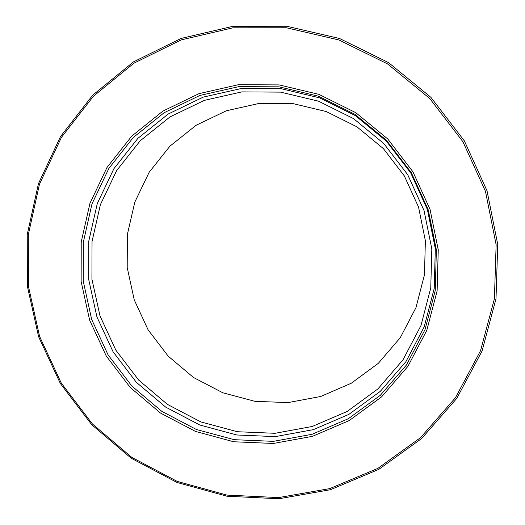 <?xml version="1.0" encoding="UTF-8"?>
<svg xmlns="http://www.w3.org/2000/svg" width="525" height="525" viewBox="0 0 525 525"><rect width="100%" height="100%" fill="white"/><g stroke="black" fill="none" stroke-linecap="round" stroke-linejoin="round"><path stroke-width="0.79" d="M485.474 191.376L462.919 141.711L429.667 98.438L387.542 63.912L338.894 39.959L286.401 27.766L232.903 27.812L181.21 39.9L133.941 63.184L93.397 96.272L61.438 137.347L39.447 184.262L28.317 234.695L28.409 286.23L39.598 336.459L61.287 383.092L92.446 424.003L131.67 457.295L177.188 481.392L226.938 495.088L278.624 497.588L329.785 488.604L377.921 468.352L420.558 437.627L455.411 397.786L480.526 350.726L494.406 298.797L496.132 244.709L485.474 191.376M38.607 336.715L27.352 286.21L27.261 234.386L38.45 183.671L60.552 136.487L92.682 95.182L133.455 61.897L180.987 38.469L232.975 26.302L286.788 26.25L339.583 38.509L388.52 62.593L430.887 97.322L464.336 140.844L487.023 190.805L497.739 244.447L496 298.843L482.035 351.074L456.763 398.403L421.7 438.467L378.814 469.363L330.409 489.72L278.952 498.75L226.977 496.223L176.951 482.449L131.184 458.213L91.75 424.738L60.414 383.604L38.607 336.715M430.054 209.409L438.25 249.848L437.108 290.916L426.773 330.435L407.886 366.371L381.537 396.913L349.164 420.591L312.48 436.327L273.354 443.461L233.723 441.768L195.49 431.432L160.46 413.031L130.259 387.496L106.28 356.055L89.637 320.178L81.139 281.551L81.218 241.973L89.952 203.319L107.008 167.468L131.677 136.211L162.829 111.149L199.008 93.647L238.442 84.702L279.129 84.912L318.964 94.375L355.819 112.691L387.712 138.941L412.906 171.767L430.054 209.409M91.672 319.449L108.124 354.933L131.841 386.033L161.713 411.285L196.363 429.476L234.17 439.688L273.368 441.354L312.053 434.293L348.324 418.727L380.33 395.299L406.376 365.098L425.04 329.569L435.251 290.489L436.373 249.893L428.269 209.921L411.318 172.712L386.407 140.26L354.887 114.306L318.452 96.2L279.077 86.842L238.849 86.625L199.861 95.458L164.082 112.757L133.271 137.524L108.872 168.433L91.993 203.884L83.35 242.104L83.265 281.243L91.672 319.449M96.941 316.975L113.092 351.809L136.382 382.344L165.716 407.131L199.736 424.974L236.867 434.989L275.343 436.61L313.327 429.653L348.928 414.35L380.336 391.342L405.897 361.686L424.207 326.812L434.214 288.468L435.317 248.64L427.363 209.423L410.734 172.922L386.302 141.094L355.379 115.631L319.633 97.86L281 88.672L241.52 88.456L203.247 97.112L168.125 114.076L137.865 138.383L113.892 168.715L97.302 203.51L88.797 241.034L88.699 279.464L96.941 316.975M100.013 315.978L115.854 350.155L138.698 380.107L167.475 404.414L200.858 421.916L237.28 431.727L275.028 433.302L312.27 426.471L347.183 411.449L377.967 388.874L403.016 359.789L420.958 325.585L430.756 287.995L431.826 248.948L424.023 210.512L407.722 174.733L383.775 143.528L353.463 118.571L318.432 101.148L280.56 92.124L241.854 91.895L204.33 100.367L169.877 116.99L140.195 140.812L116.675 170.553L100.393 204.671L92.039 241.474L91.928 279.175L100.013 315.978M134.243 299.86L148.129 329.877L168.203 356.173L193.508 377.488L222.856 392.798L254.874 401.323L288.041 402.596L320.736 396.48L351.35 383.197L378.322 363.32L400.234 337.765L415.912 307.775L424.462 274.864L425.375 240.719L418.55 207.126L404.309 175.875L383.394 148.621L356.915 126.807L326.294 111.562L293.16 103.648L259.258 103.405L226.347 110.775L196.088 125.291L169.962 146.127L149.218 172.18L134.813 202.105L127.378 234.412L127.201 267.527L134.243 299.86"/></g></svg>
